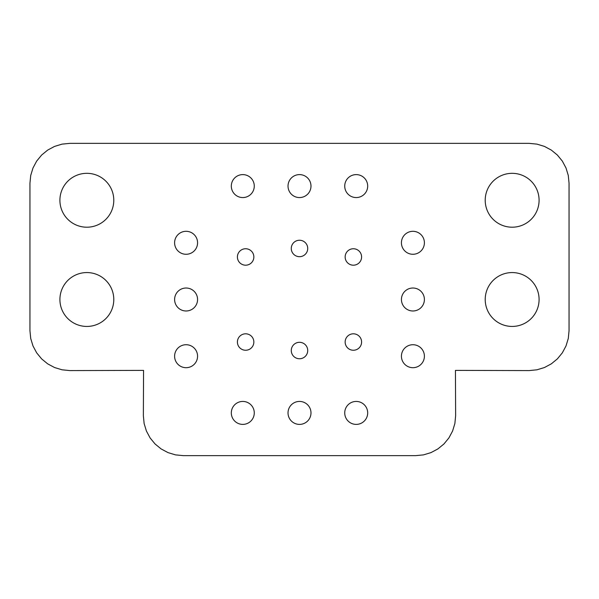 <?xml version="1.0" encoding="UTF-8"?>
<svg xmlns="http://www.w3.org/2000/svg" width="599" height="599" viewBox="0 0 599 599"><rect width="100%" height="100%" fill="white"/><g stroke="black" fill="none" stroke-linecap="round" stroke-linejoin="round"><path stroke-width="0.9" d="M29.95 330.685L30.714 338.472L32.99 345.952L36.674 352.848L41.631 358.891L47.68 363.855L54.576 367.539L62.056 369.808L69.836 370.579L143.558 370.384L143.363 415.751L144.127 423.53L146.403 431.01L150.087 437.906L155.044 443.956L161.094 448.913L167.99 452.597L175.47 454.873L183.249 455.637L415.751 455.637L423.53 454.873L431.01 452.597L437.906 448.913L443.956 443.956L448.913 437.906L452.597 431.01L454.873 423.53L455.637 415.751L455.442 370.384L529.164 370.579L536.944 369.808L544.424 367.539L551.32 363.855L557.37 358.891L562.326 352.848L566.01 345.952L568.286 338.472L569.05 330.685L569.05 183.249L568.286 175.47L566.01 167.99L562.326 161.094L557.37 155.044L551.32 150.087L544.424 146.403L536.944 144.127L529.164 143.363L69.836 143.363L62.056 144.127L54.576 146.403L47.68 150.087L41.631 155.044L36.674 161.094L32.99 167.99L30.714 175.47L29.95 183.249L29.95 330.685M197.573 356.21A11.486 11.486 0 0 0 180.344 346.259A11.486 11.486 0 0 0 180.344 366.154A11.486 11.486 0 0 0 197.573 356.21M113.788 299.5A26.933 26.933 0 0 0 73.377 276.176A26.933 26.933 0 0 0 73.377 322.824A26.933 26.933 0 0 0 113.788 299.5M310.986 412.913A11.486 11.486 0 0 0 293.757 402.97A11.486 11.486 0 0 0 293.757 422.857A11.486 11.486 0 0 0 310.986 412.913M254.276 412.913A11.486 11.486 0 0 0 237.054 402.97A11.486 11.486 0 0 0 237.054 422.857A11.486 11.486 0 0 0 254.276 412.913M253.849 342.029A8.221 8.221 0 0 0 241.517 334.908A8.221 8.221 0 0 0 241.517 349.15A8.221 8.221 0 0 0 253.849 342.029M197.573 299.5A11.486 11.486 0 0 0 180.344 289.557A11.486 11.486 0 0 0 180.344 309.443A11.486 11.486 0 0 0 197.573 299.5M113.788 200.261A26.933 26.933 0 0 0 73.377 176.937A26.933 26.933 0 0 0 73.377 223.592A26.933 26.933 0 0 0 113.788 200.261M197.573 242.79A11.486 11.486 0 0 0 180.344 232.846A11.486 11.486 0 0 0 180.344 252.741A11.486 11.486 0 0 0 197.573 242.79M253.849 256.971A8.221 8.221 0 0 0 241.517 249.85A8.221 8.221 0 0 0 241.517 264.092A8.221 8.221 0 0 0 253.849 256.971M254.276 186.087A11.486 11.486 0 0 0 237.054 176.143A11.486 11.486 0 0 0 237.054 196.03A11.486 11.486 0 0 0 254.276 186.087M310.986 186.087A11.486 11.486 0 0 0 293.757 176.143A11.486 11.486 0 0 0 293.757 196.03A11.486 11.486 0 0 0 310.986 186.087M307.721 350.535A8.221 8.221 0 0 0 295.389 343.414A8.221 8.221 0 0 0 295.389 357.655A8.221 8.221 0 0 0 307.721 350.535M361.594 342.029A8.221 8.221 0 0 0 349.262 334.908A8.221 8.221 0 0 0 349.262 349.15A8.221 8.221 0 0 0 361.594 342.029M367.689 412.913A11.486 11.486 0 0 0 350.467 402.97A11.486 11.486 0 0 0 350.467 422.857A11.486 11.486 0 0 0 367.689 412.913M424.399 356.21A11.486 11.486 0 0 0 407.17 346.259A11.486 11.486 0 0 0 407.17 366.154A11.486 11.486 0 0 0 424.399 356.21M539.085 299.5A26.933 26.933 0 0 0 498.682 276.176A26.933 26.933 0 0 0 498.682 322.824A26.933 26.933 0 0 0 539.085 299.5M361.594 256.971A8.221 8.221 0 0 0 349.262 249.85A8.221 8.221 0 0 0 349.262 264.092A8.221 8.221 0 0 0 361.594 256.971M307.721 248.465A8.221 8.221 0 0 0 295.389 241.345A8.221 8.221 0 0 0 295.389 255.586A8.221 8.221 0 0 0 307.721 248.465M367.689 186.087A11.486 11.486 0 0 0 350.467 176.143A11.486 11.486 0 0 0 350.467 196.03A11.486 11.486 0 0 0 367.689 186.087M424.399 299.5A11.486 11.486 0 0 0 407.17 289.557A11.486 11.486 0 0 0 407.17 309.443A11.486 11.486 0 0 0 424.399 299.5M424.399 242.79A11.486 11.486 0 0 0 407.17 232.846A11.486 11.486 0 0 0 407.17 252.741A11.486 11.486 0 0 0 424.399 242.79M539.085 200.261A26.933 26.933 0 0 0 498.682 176.937A26.933 26.933 0 0 0 498.682 223.592A26.933 26.933 0 0 0 539.085 200.261"/></g></svg>
